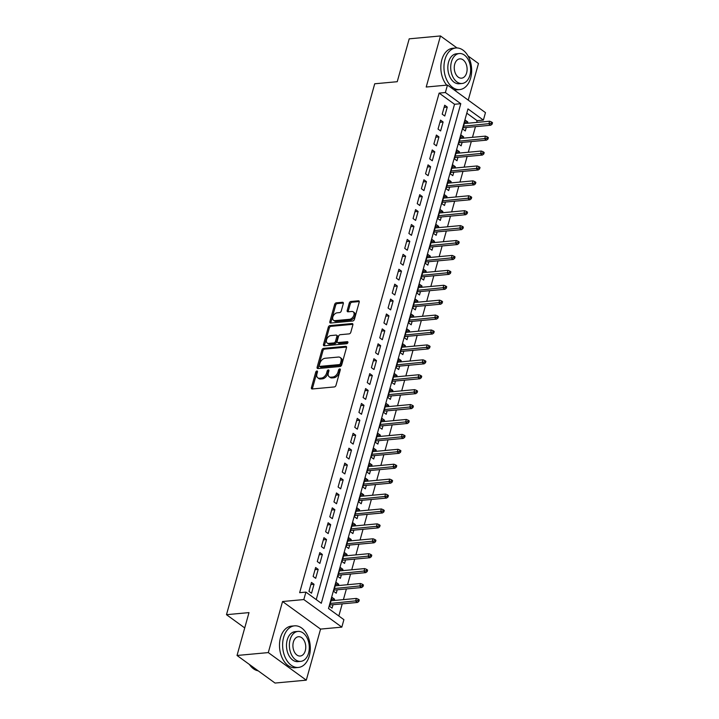 <?xml version="1.0" encoding="UTF-8"?>
<svg xmlns="http://www.w3.org/2000/svg" width="719" height="719" viewBox="0 0 719 719"><rect width="100%" height="100%" fill="white"/><g stroke="black" fill="none" stroke-linecap="round" stroke-linejoin="round"><path stroke-width="1.08" d="M316.917 370.977A1.15 0.746 -54 0 0 315.767 372.074L311.426 387.631A1.645 1.07 -54 0 0 311.687 388.844A1.645 1.07 -54 0 0 312.244 388.979L334.344 386.939A1.645 1.07 -54 0 0 335.98 385.366L340.321 369.809A1.15 0.746 -54 0 0 339.629 370.716L339.071 372.73L338.047 371.984A5.249 3.415 -54 0 1 332.807 377.035L330.965 377.196A5.249 3.415 -54 0 1 329.194 376.765A5.249 3.415 -54 0 1 328.34 372.882L328.907 370.869A1.15 0.746 -54 0 0 327.19 371.022L326.624 373.035A5.249 3.415 -54 0 1 321.384 378.086L319.551 378.257A5.249 3.415 -54 0 1 317.771 377.817A5.249 3.415 -54 0 1 316.926 373.934L317.483 371.921A1.15 0.746 -54 0 0 316.917 370.977M317.501 371.876A1.15 0.746 -54 0 0 316.791 372.819L312.45 388.377A1.645 1.07 -54 0 0 312.397 388.97M340.321 369.809A1.15 0.746 -54 0 0 338.604 369.97L338.047 371.984M328.916 370.824A1.15 0.746 -54 0 0 328.215 371.768L327.648 373.781L326.624 373.035M343.314 303.616A1.645 1.07 -54 0 0 343.053 302.402A1.645 1.07 -54 0 0 342.496 302.268L336.294 302.834A1.645 1.07 -54 0 0 334.659 304.416L329.841 321.69A1.645 1.07 -54 0 0 330.102 322.903A1.645 1.07 -54 0 0 330.659 323.038L352.759 320.998A1.645 1.07 -54 0 0 354.395 319.425L359.212 302.151A1.645 1.07 -54 0 0 358.952 300.937A1.645 1.07 -54 0 0 358.395 300.803L350.908 301.486A1.645 1.07 -54 0 0 349.272 303.067L347.205 310.455A1.645 1.07 -54 0 0 347.475 311.669A1.645 1.07 -54 0 0 348.023 311.812L351.744 311.471A4.386 2.858 -54 0 1 353.227 311.83A4.386 2.858 -54 0 1 353.541 316.09A4.386 2.858 -54 0 1 349.551 319.299L335.009 320.638A4.386 2.858 -54 0 1 333.517 320.279A4.386 2.858 -54 0 1 333.203 316.009A4.386 2.858 -54 0 1 337.193 312.81L339.62 312.585A1.645 1.07 -54 0 0 341.255 311.003L343.314 303.616M445.385 92.526L447.47 85.067L485.469 112.631L483.384 120.091L467.979 108.92L328.493 608.499L343.898 619.67L341.822 627.13L303.822 599.556L305.899 592.105L321.303 603.277L460.789 103.698L445.385 92.526L439.138 93.102L299.652 592.681L305.899 592.105M237.027 655.476L268.295 652.591L306.294 680.165L275.026 683.05L237.027 655.476L248.999 612.606L226.485 614.682L374.716 83.781L397.23 81.705L409.201 38.835L440.468 35.95L426.205 87.026L447.47 85.067M306.294 680.165L320.557 629.089L282.558 601.515L268.295 652.591M282.558 601.515L303.822 599.556M323.586 348.364A1.645 1.07 -54 0 0 321.95 349.937L317.124 367.211A1.645 1.07 -54 0 0 317.394 368.425A1.645 1.07 -54 0 0 317.951 368.559L340.042 366.519A1.645 1.07 -54 0 0 341.687 364.946L346.504 347.672A1.645 1.07 -54 0 0 346.243 346.459A1.645 1.07 -54 0 0 345.686 346.324L323.586 348.364L324.611 349.101A1.645 1.07 -54 0 0 322.975 350.683L318.158 367.957A1.645 1.07 -54 0 0 318.095 368.55M323.487 344.446L328.304 327.172A1.645 1.07 -54 0 1 329.94 325.599L352.04 323.559A1.645 1.07 -54 0 1 352.598 323.694A1.645 1.07 -54 0 1 352.858 324.907L350.8 332.304A1.645 1.07 -54 0 1 349.164 333.877L340.195 334.703A1.645 1.07 -54 0 0 338.559 336.285L337.193 341.183A1.645 1.07 -54 0 0 337.454 342.406A1.645 1.07 -54 0 0 338.011 342.541L347.34 341.678A1.15 0.746 -54 0 1 346.774 343.727L324.305 345.803A1.645 1.07 -54 0 1 323.748 345.659A1.645 1.07 -54 0 1 323.487 344.446L324.512 345.192L329.329 327.918L328.304 327.172M468.24 100.139L478.468 63.524L468.015 55.938M456.996 47.939L440.468 35.95M467.458 123.255L467.808 121.978L464.645 122.266M467.808 121.978L465.247 120.118L462.748 129.06L465.31 130.921L466.272 127.488M463.288 138.165L463.647 136.889L460.475 137.185M463.647 136.889L461.077 135.028L458.578 143.971L461.149 145.84L462.11 142.407M459.126 153.084L459.486 151.799L456.313 152.095M459.486 151.799L456.916 149.938L454.417 158.89L456.987 160.75L457.94 157.317M454.965 167.994L455.325 166.718L452.152 167.006M455.325 166.718L452.754 164.849L450.256 173.8L452.826 175.661L453.779 172.227M450.804 182.905L451.155 181.628L447.991 181.925M451.155 181.628L448.593 179.768L446.095 188.711L448.656 190.58L449.618 187.147M446.634 197.824L446.993 196.539L443.821 196.835M446.993 196.539L444.423 194.678L441.924 203.63L444.495 205.49L445.456 202.057M442.473 212.734L442.832 211.458L439.66 211.745M442.832 211.458L440.262 209.589L437.763 218.54L440.334 220.4L441.286 216.967M438.311 227.644L438.662 226.368L435.498 226.656M438.662 226.368L436.1 224.508L433.602 233.45L436.163 235.311L437.125 231.878M434.141 242.555L434.501 241.278L431.337 241.575M434.501 241.278L431.93 239.418L429.432 248.361L432.002 250.23L432.964 246.797M429.98 257.474L430.339 256.189L427.167 256.485M430.339 256.189L427.769 254.328L425.271 263.28L427.841 265.14L428.803 261.707M425.819 272.384L426.178 271.108L423.006 271.396M426.178 271.108L423.608 269.239L421.109 278.19L423.68 280.051L424.632 276.617M421.658 287.294L422.008 286.018L418.844 286.315M422.008 286.018L419.447 284.158L416.948 293.1L419.51 294.97L420.471 291.537M417.487 302.214L417.847 300.928L414.674 301.225M417.847 300.928L415.276 299.068L412.778 308.02L415.348 309.88L416.31 306.447M413.326 317.124L413.686 315.848L410.513 316.135M413.686 315.848L411.115 313.978L408.617 322.93L411.187 324.79L412.14 321.357M409.165 332.034L409.515 330.758L406.352 331.046M409.515 330.758L406.954 328.898L404.455 337.84L407.017 339.701L407.979 336.267M404.995 346.944L405.354 345.668L402.191 345.965M405.354 345.668L402.784 343.808L400.294 352.75L402.856 354.62L403.817 351.187M400.834 361.864L401.193 360.579L398.02 360.875M401.193 360.579L398.623 358.718L396.124 367.67L398.694 369.53L399.656 366.097M396.672 376.774L397.032 375.498L393.859 375.785M397.032 375.498L394.461 373.628L391.963 382.58L394.533 384.44L395.486 381.007M392.511 391.684L392.862 390.408L389.698 390.705M392.862 390.408L390.3 388.548L387.802 397.49L390.363 399.36L391.325 395.926M388.341 406.603L388.7 405.318L385.528 405.615M388.7 405.318L386.13 403.458L383.631 412.409L386.202 414.27L387.164 410.837M384.18 421.514L384.539 420.238L381.367 420.525M384.539 420.238L381.969 418.368L379.47 427.32L382.041 429.18L382.993 425.747M380.018 436.424L380.369 435.148L377.205 435.435M380.369 435.148L377.808 433.287L375.309 442.23L377.87 444.09L378.832 440.657M375.848 451.334L376.208 450.058L373.044 450.355M376.208 450.058L373.646 448.198L371.148 457.14L373.709 459.01L374.671 455.576M371.687 466.254L372.047 464.968L368.874 465.265M372.047 464.968L369.476 463.108L366.978 472.059L369.548 473.92L370.51 470.487M367.526 481.164L367.885 479.888L364.713 480.175M367.885 479.888L365.315 478.018L362.816 486.97L365.387 488.83L366.339 485.397M363.365 496.074L363.715 494.798L360.552 495.094M363.715 494.798L361.154 492.937L358.655 501.88L361.217 503.749L362.178 500.316M359.194 510.993L359.554 509.708L356.381 510.005M359.554 509.708L356.983 507.848L354.485 516.799L357.055 518.66L358.017 515.226M355.033 525.904L355.393 524.627L352.22 524.915M355.393 524.627L352.822 522.758L350.324 531.709L352.894 533.57L353.847 530.137M350.872 540.814L351.223 539.538L348.059 539.825M351.223 539.538L348.661 537.677L346.163 546.62L348.733 548.48L349.686 545.047M346.702 555.724L347.061 554.448L343.898 554.744M347.061 554.448L344.5 552.587L342.001 561.539L344.563 563.399L345.524 559.966M342.541 570.643L342.9 569.358L339.728 569.655M342.9 569.358L340.33 567.498L337.831 576.449L340.402 578.31L341.363 574.876M338.379 585.554L338.739 584.277L335.566 584.565M338.739 584.277L336.168 582.417L333.67 591.36L336.24 593.22L337.193 589.787M311.462 582.426L308.963 591.369L311.534 593.229L314.032 584.286L311.462 582.426M315.632 567.507L313.133 576.458L315.695 578.319L318.193 569.376L315.632 567.507M319.793 552.596L317.295 561.548L319.865 563.408L322.364 554.457L319.793 552.596M323.954 537.686L321.456 546.629L324.026 548.498L326.525 539.547L323.954 537.686M328.125 522.767L325.626 531.718L328.188 533.579L330.686 524.636L328.125 522.767M332.286 507.857L329.787 516.808L332.358 518.669L334.856 509.717L332.286 507.857M336.447 492.946L333.949 501.889L336.519 503.758L339.017 494.807L336.447 492.946M340.608 478.036L338.11 486.979L340.68 488.839L343.179 479.897L340.608 478.036M344.778 463.117L342.28 472.068L344.841 473.929L347.34 464.986L344.778 463.117M348.94 448.207L346.441 457.158L349.012 459.019L351.51 450.067L348.94 448.207M353.101 433.296L350.602 442.239L353.173 444.108L355.671 435.157L353.101 433.296M357.271 418.377L354.773 427.329L357.334 429.189L359.833 420.247L357.271 418.377M361.432 403.467L358.934 412.418L361.504 414.279L363.994 405.327L361.432 403.467M365.594 388.557L363.095 397.499L365.665 399.369L368.164 390.417L365.594 388.557M369.755 373.646L367.256 382.589L369.827 384.449L372.325 375.507L369.755 373.646M373.925 358.727L371.426 367.679L373.988 369.539L376.486 360.596L373.925 358.727M378.086 343.817L375.588 352.768L378.158 354.629L380.657 345.677L378.086 343.817M382.247 328.907L379.749 337.849L382.319 339.719L384.818 330.767L382.247 328.907M386.418 313.987L383.919 322.939L386.48 324.799L388.979 315.857L386.418 313.987M390.579 299.077L388.08 308.029L390.642 309.889L393.14 300.937L390.579 299.077M394.74 284.167L392.241 293.109L394.812 294.979L397.31 286.027L394.74 284.167M398.901 269.257L396.403 278.199L398.973 280.059L401.472 271.117L398.901 269.257M403.071 254.337L400.573 263.289L403.134 265.149L405.633 256.207L403.071 254.337M407.233 239.427L404.734 248.379L407.305 250.239L409.803 241.287L407.233 239.427M411.394 224.517L408.895 233.459L411.466 235.329L413.964 226.377L411.394 224.517M415.555 209.597L413.066 218.549L415.627 220.409L418.125 211.467L415.555 209.597M419.725 194.687L417.227 203.639L419.788 205.499L422.287 196.548L419.725 194.687M423.886 179.777L421.388 188.72L423.958 190.589L426.457 181.637L423.886 179.777M428.048 164.867L425.549 173.809L428.12 175.67L430.618 166.727L428.048 164.867M432.218 149.947L429.719 158.899L432.281 160.759L434.779 151.817L432.218 149.947M436.379 135.037L433.881 143.989L436.451 145.849L438.95 136.898L436.379 135.037M440.54 120.127L438.042 129.069L440.612 130.939L443.111 121.987L440.54 120.127M316.243 599.601L454.534 104.273L439.138 93.102M444.773 116.02L447.272 107.077L444.702 105.208L442.203 114.159L444.773 116.02M338.829 615.994L342.226 603.852M343.403 599.619L346.387 588.942M347.565 584.709L350.548 574.032M351.735 569.79L354.71 559.112M355.896 554.879L358.88 544.202M360.057 539.969L363.041 529.292M364.227 525.059L367.202 514.382M368.389 510.139L371.372 499.462M372.55 495.229L375.534 484.552M376.711 480.319L379.695 469.642M380.881 465.4L383.856 454.723M385.042 450.489L388.026 439.812M389.204 435.579L392.188 424.902M393.374 420.669L396.349 409.992M397.535 405.75L400.519 395.073M401.696 390.839L404.68 380.162M405.858 375.929L408.841 365.252M410.028 361.01L413.003 350.333M414.189 346.1L417.173 335.422M418.35 331.189L421.334 320.512M422.52 316.279L425.495 305.602M426.682 301.36L429.665 290.683M430.843 286.45L433.827 275.772M435.004 271.539L437.988 260.862M439.174 256.62L442.149 245.943M443.335 241.71L446.319 231.033M447.497 226.8L450.48 216.122M451.667 211.889L454.642 201.212M455.828 196.97L458.803 186.293M459.989 182.06L462.973 171.383M464.15 167.15L467.134 156.472M468.321 152.23L471.296 141.553M472.482 137.32L475.466 126.643M476.643 122.41L477.128 120.666L466.793 113.171M334.218 600.464L334.569 599.188L332.007 597.327L329.509 606.27L332.07 608.139L333.032 604.706M226.485 614.682L244.721 627.921M477.128 120.666L483.384 120.091M320.557 629.089L341.822 627.13M454.534 104.273L460.789 103.698M334.569 599.188L331.405 599.484M314.032 584.286L310.869 584.574M318.193 569.376L315.03 569.664M322.364 554.457L319.191 554.753M326.525 539.547L323.352 539.843M330.686 524.636L327.522 524.924M334.856 509.717L331.684 510.014M339.017 494.807L335.845 495.103M343.179 479.897L340.006 480.184M347.34 464.986L344.176 465.274M351.51 450.067L348.338 450.364M355.671 435.157L352.499 435.453M359.833 420.247L356.669 420.534M363.994 405.327L360.83 405.624M368.164 390.417L364.991 390.714M372.325 375.507L369.153 375.794M376.486 360.596L373.323 360.884M380.657 345.677L377.484 345.974M384.818 330.767L381.645 331.064M388.979 315.857L385.815 316.144M393.14 300.937L389.977 301.234M397.31 286.027L394.138 286.324M401.472 271.117L398.299 271.405M405.633 256.207L402.469 256.494M409.803 241.287L406.63 241.584M413.964 226.377L410.792 226.674M418.125 211.467L414.962 211.754M422.287 196.548L419.123 196.844M426.457 181.637L423.284 181.934M430.618 166.727L427.446 167.015M434.779 151.817L431.616 152.104M438.95 136.898L435.777 137.194M443.111 121.987L439.938 122.284M447.272 107.077L444.099 107.365M317.771 377.817L318.796 378.562A5.249 3.415 -54 0 0 320.575 379.003L319.551 378.257M327.648 373.781A5.249 3.415 -54 0 1 322.418 378.832L320.575 379.003M329.194 376.765L330.219 377.511A5.249 3.415 -54 0 0 331.989 377.942L330.965 377.196M339.071 372.73A5.249 3.415 -54 0 1 333.832 377.772L331.989 377.942M346.567 347.079L324.611 349.101M319.299 365.441A1.15 0.746 -54 0 0 319.865 366.384L339.269 364.596A1.15 0.746 -54 0 0 340.411 363.49L341.004 361.369A5.249 3.415 -54 0 0 340.159 357.487A5.249 3.415 -54 0 0 338.388 357.046L325.123 358.269A5.249 3.415 -54 0 0 319.892 363.32L319.299 365.441M319.479 366.295L320.512 367.041A1.15 0.746 -54 0 0 320.899 367.13L319.865 366.384M340.159 357.487L341.183 358.233A5.249 3.415 -54 0 1 342.037 362.115L341.444 364.236A1.15 0.746 -54 0 1 340.294 365.342L320.899 367.13M352.921 324.323L330.965 326.345A1.645 1.07 -54 0 0 329.329 327.918M337.454 342.406L338.487 343.143A1.645 1.07 -54 0 0 339.035 343.287L347.951 342.46M330.902 335.566A4.386 2.858 -54 0 0 326.911 338.766A4.386 2.858 -54 0 0 327.226 343.035A4.386 2.858 -54 0 0 328.709 343.394L333.841 342.927A1.645 1.07 -54 0 0 335.476 341.345L336.843 336.438A1.645 1.07 -54 0 0 336.582 335.225A1.645 1.07 -54 0 0 336.025 335.09L330.902 335.566M327.226 343.035L328.25 343.781A4.386 2.858 -54 0 0 329.733 344.14L328.709 343.394M336.582 335.225L337.606 335.971A1.645 1.07 -54 0 1 337.867 337.184L336.501 342.091A1.645 1.07 -54 0 1 334.865 343.664L329.733 344.14M324.512 345.192A1.645 1.07 -54 0 0 324.449 345.785M333.517 320.279L334.551 321.025A4.386 2.858 -54 0 0 336.034 321.384L335.009 320.638M353.227 311.83L354.251 312.576A4.386 2.858 -54 0 1 354.566 316.836A4.386 2.858 -54 0 1 350.584 320.045L336.034 321.384M359.275 301.558L351.933 302.232A1.645 1.07 -54 0 0 350.297 303.813L348.23 311.201A1.645 1.07 -54 0 0 348.176 311.794M343.376 303.023L337.328 303.58A1.645 1.07 -54 0 0 335.692 305.162L330.866 322.436A1.645 1.07 -54 0 0 330.803 323.02M358.862 601.408L359.275 599.916L358.251 599.17L357.837 600.662L358.862 601.408L357.478 602.45L355.635 601.111L356.381 598.424L331.046 600.76M357.837 600.662L330.3 603.439M357.478 602.45L329.859 604.994M356.381 598.424L358.251 599.17M249.403 664.464A20.887 13.778 84.7 0 0 258.193 670.836M283.628 637.331A20.887 13.778 84.7 0 0 285.533 658.137A20.887 13.778 84.7 0 0 298.376 667.448A20.887 13.778 84.7 0 0 309.296 655.962A20.887 13.778 84.7 0 0 307.381 635.156A20.887 13.778 84.7 0 0 294.538 625.845A20.887 13.778 84.7 0 0 283.628 637.331M294.538 625.845L291.411 626.132A20.887 13.778 84.7 0 0 280.5 637.618A20.887 13.778 84.7 0 0 282.405 658.424A20.887 13.778 84.7 0 0 295.248 667.735L298.376 667.448M300.722 661.363L297.837 661.624A15.036 9.922 -95.3 0 1 288.598 654.919A15.036 9.922 -95.3 0 1 287.214 639.946A15.036 9.922 -95.3 0 1 295.078 631.668L297.954 631.408A15.036 9.922 84.7 0 0 290.099 639.676A15.036 9.922 84.7 0 0 291.474 654.658A15.036 9.922 84.7 0 0 300.722 661.363A15.036 9.922 84.7 0 0 308.577 653.086A15.036 9.922 84.7 0 0 307.202 638.113A15.036 9.922 84.7 0 0 297.954 631.408M305.296 650.704A9.689 6.39 84.7 0 0 304.407 641.051A9.689 6.39 84.7 0 0 298.448 636.728A9.689 6.39 84.7 0 0 293.379 642.058A9.689 6.39 84.7 0 0 294.269 651.711A9.689 6.39 84.7 0 0 300.227 656.034A9.689 6.39 84.7 0 0 305.296 650.704M444.971 59.461A20.887 13.778 84.7 0 0 446.885 80.267A20.887 13.778 84.7 0 0 459.72 89.578A20.887 13.778 84.7 0 0 470.639 78.092A20.887 13.778 84.7 0 0 468.725 57.286A20.887 13.778 84.7 0 0 455.891 47.975A20.887 13.778 84.7 0 0 444.971 59.461M455.891 47.975L452.763 48.263A20.887 13.778 84.7 0 0 441.843 59.749A20.887 13.778 84.7 0 0 446.724 85.139M453.869 89.704A20.887 13.778 84.7 0 0 456.592 89.866L459.72 89.578M462.065 83.485L459.189 83.755A15.036 9.922 -95.3 0 1 449.941 77.05A15.036 9.922 -95.3 0 1 448.566 62.068A15.036 9.922 -95.3 0 1 456.421 53.799L459.297 53.539A15.036 9.922 84.7 0 0 451.442 61.807A15.036 9.922 84.7 0 0 452.817 76.78A15.036 9.922 84.7 0 0 462.065 83.485A15.036 9.922 84.7 0 0 469.92 75.216A15.036 9.922 84.7 0 0 468.545 60.234A15.036 9.922 84.7 0 0 459.297 53.539M466.64 72.835A9.689 6.39 84.7 0 0 465.75 63.182A9.689 6.39 84.7 0 0 459.792 58.859A9.689 6.39 84.7 0 0 454.723 64.189A9.689 6.39 84.7 0 0 455.612 73.841A9.689 6.39 84.7 0 0 461.571 78.164A9.689 6.39 84.7 0 0 466.64 72.835M363.023 586.488L363.446 584.996L362.412 584.25L361.999 585.742L363.023 586.488L361.639 587.531L359.797 586.192L360.543 583.513L335.207 585.85M361.999 585.742L334.461 588.528M361.639 587.531L334.029 590.083M360.543 583.513L362.412 584.25M367.193 571.578L367.607 570.086L366.582 569.34L366.16 570.832L367.193 571.578L365.809 572.621L363.958 571.281L364.704 568.594L339.377 570.931M366.16 570.832L338.622 573.618M365.809 572.621L338.191 575.173M364.704 568.594L366.582 569.34M371.355 556.668L371.768 555.176L370.743 554.43L370.33 555.922L371.355 556.668L369.97 557.71L368.119 556.371L368.874 553.684L343.538 556.021M370.33 555.922L342.783 558.708M369.97 557.71L342.352 560.254M368.874 553.684L370.743 554.43M375.516 541.749L375.929 540.257L374.905 539.52L374.491 541.003L375.516 541.749L374.132 542.8L372.289 541.452L373.035 538.774L347.699 541.11M374.491 541.003L346.953 543.789M374.132 542.8L346.522 545.344M373.035 538.774L374.905 539.52M379.677 526.838L380.099 525.346L379.066 524.6L378.652 526.092L379.677 526.838L378.302 527.881L376.45 526.542L377.196 523.854L351.861 526.191M378.652 526.092L351.115 528.878M378.302 527.881L350.683 530.433M377.196 523.854L379.066 524.6M383.847 511.928L384.261 510.436L383.236 509.69L382.814 511.182L383.847 511.928L382.463 512.971L380.612 511.631L381.367 508.944L356.031 511.281M382.814 511.182L355.276 513.968M382.463 512.971L354.844 515.514M381.367 508.944L383.236 509.69M388.008 497.018L388.422 495.526L387.397 494.78L386.984 496.272L388.008 497.018L386.624 498.06L384.773 496.721L385.528 494.034L360.192 496.371M386.984 496.272L359.446 499.049M386.624 498.06L359.006 500.604M385.528 494.034L387.397 494.78M392.17 482.098L392.592 480.607L391.558 479.861L391.145 481.353L392.17 482.098L390.785 483.141L388.943 481.802L389.689 479.124L364.353 481.46M391.145 481.353L363.607 484.139M390.785 483.141L363.176 485.693M389.689 479.124L391.558 479.861M396.331 467.188L396.753 465.696L395.729 464.95L395.306 466.442L396.331 467.188L394.956 468.231L393.104 466.892L393.85 464.204L368.523 466.541M395.306 466.442L367.769 469.228M394.956 468.231L367.337 470.783M393.85 464.204L395.729 464.95M400.501 452.278L400.914 450.786L399.89 450.04L399.476 451.532L400.501 452.278L399.117 453.321L397.265 451.981L398.02 449.294L372.685 451.631M399.476 451.532L371.93 454.318M399.117 453.321L371.498 455.864M398.02 449.294L399.89 450.04M404.662 437.359L405.076 435.867L404.051 435.13L403.638 436.613L404.662 437.359L403.278 438.41L401.436 437.062L402.182 434.384L376.846 436.721M403.638 436.613L376.1 439.399M403.278 438.41L375.669 440.954M402.182 434.384L404.051 435.13M408.823 422.448L409.246 420.957L408.212 420.211L407.799 421.702L408.823 422.448L407.448 423.491L405.597 422.152L406.343 419.465L381.007 421.801M407.799 421.702L380.261 424.489M407.448 423.491L379.83 426.043M406.343 419.465L408.212 420.211M412.994 407.538L413.407 406.046L412.382 405.3L411.96 406.792L412.994 407.538L411.61 408.581L409.758 407.242L410.513 404.554L385.177 406.891M411.96 406.792L384.422 409.578M411.61 408.581L383.991 411.124M410.513 404.554L412.382 405.3M417.155 392.628L417.568 391.136L416.544 390.39L416.13 391.882L417.155 392.628L415.771 393.67L413.919 392.331L414.674 389.644L389.339 391.981M416.13 391.882L388.593 394.659M415.771 393.67L388.152 396.214M414.674 389.644L416.544 390.39M421.316 377.709L421.729 376.217L420.705 375.471L420.291 376.963L421.316 377.709L419.932 378.751L418.09 377.412L418.835 374.734L393.5 377.071M420.291 376.963L392.754 379.749M419.932 378.751L392.322 381.304M418.835 374.734L420.705 375.471M425.477 362.798L425.9 361.306L424.875 360.561L424.453 362.052L425.477 362.798L424.102 363.841L422.251 362.502L422.997 359.815L397.67 362.151M424.453 362.052L396.915 364.839M424.102 363.841L396.484 366.393M422.997 359.815L424.875 360.561M429.647 347.888L430.061 346.396L429.036 345.65L428.614 347.142L429.647 347.888L428.263 348.931L426.412 347.592L427.167 344.904L401.831 347.241M428.614 347.142L401.076 349.928M428.263 348.931L400.645 351.474M427.167 344.904L429.036 345.65M433.809 332.969L434.222 331.477L433.198 330.74L432.784 332.223L433.809 332.969L432.425 334.02L430.582 332.672L431.328 329.994L405.992 332.331M432.784 332.223L405.246 335.009M432.425 334.02L404.815 336.564M431.328 329.994L433.198 330.74M437.97 318.059L438.392 316.567L437.359 315.821L436.945 317.313L437.97 318.059L436.595 319.101L434.743 317.762L435.489 315.075L410.154 317.412M436.945 317.313L409.408 320.099M436.595 319.101L408.976 321.654M435.489 315.075L437.359 315.821M442.14 303.148L442.553 301.656L441.529 300.91L441.107 302.402L442.14 303.148L440.756 304.191L438.905 302.852L439.66 300.165L414.324 302.501M441.107 302.402L413.569 305.189M440.756 304.191L413.137 306.734M439.66 300.165L441.529 300.91M446.301 288.238L446.715 286.746L445.69 286L445.277 287.492L446.301 288.238L444.917 289.281L443.066 287.933L443.821 285.254L418.485 287.591M445.277 287.492L417.739 290.269M444.917 289.281L417.299 291.824M443.821 285.254L445.69 286M450.462 273.319L450.876 271.827L449.851 271.081L449.438 272.573L450.462 273.319L449.078 274.361L447.236 273.022L447.982 270.344L422.646 272.681M449.438 272.573L421.9 275.359M449.078 274.361L421.469 276.914M447.982 270.344L449.851 271.081M454.624 258.409L455.046 256.917L454.013 256.171L453.599 257.663L454.624 258.409L453.249 259.451L451.397 258.112L452.143 255.425L426.816 257.762M453.599 257.663L426.061 260.449M453.249 259.451L425.63 262.004M452.143 255.425L454.013 256.171M458.794 243.498L459.207 242.006L458.183 241.26L457.76 242.752L458.794 243.498L457.41 244.541L455.558 243.202L456.313 240.514L430.978 242.851M457.76 242.752L430.223 245.538M457.41 244.541L429.791 247.084M456.313 240.514L458.183 241.26M462.955 228.579L463.369 227.087L462.344 226.35L461.931 227.833L462.955 228.579L461.571 229.631L459.729 228.282L460.475 225.604L435.139 227.941M461.931 227.833L434.393 230.619M461.571 229.631L433.952 232.174M460.475 225.604L462.344 226.35M467.116 213.669L467.539 212.177L466.505 211.431L466.092 212.923L467.116 213.669L465.741 214.711L463.89 213.372L464.636 210.685L439.3 213.022M466.092 212.923L438.554 215.709M465.741 214.711L438.123 217.264M464.636 210.685L466.505 211.431M471.287 198.759L471.7 197.267L470.675 196.521L470.253 198.013L471.287 198.759L469.902 199.801L468.051 198.462L468.806 195.775L443.47 198.111M470.253 198.013L442.715 200.799M469.902 199.801L442.284 202.345M468.806 195.775L470.675 196.521M475.448 183.848L475.861 182.356L474.837 181.61L474.423 183.102L475.448 183.848L474.064 184.891L472.212 183.543L472.967 180.864L447.631 183.201M474.423 183.102L446.885 185.879M474.064 184.891L446.445 187.434M472.967 180.864L474.837 181.61M479.609 168.929L480.022 167.437L478.998 166.691L478.584 168.183L479.609 168.929L478.225 169.972L476.382 168.632L477.128 165.954L451.793 168.291M478.584 168.183L451.047 170.969M478.225 169.972L450.615 172.524M477.128 165.954L478.998 166.691M483.77 154.019L484.193 152.527L483.159 151.781L482.746 153.273L483.77 154.019L482.395 155.061L480.544 153.722L481.29 151.035L455.954 153.372M482.746 153.273L455.208 156.059M482.395 155.061L454.776 157.614M481.29 151.035L483.159 151.781M487.94 139.109L488.354 137.617L487.329 136.871L486.907 138.363L487.94 139.109L486.556 140.151L484.705 138.812L485.46 136.125L460.124 138.461M486.907 138.363L459.369 141.149M486.556 140.151L458.938 142.695M485.46 136.125L487.329 136.871M492.102 124.189L492.515 122.697L491.49 121.96L491.077 123.443L492.102 124.189L490.718 125.241L488.875 123.893L489.621 121.214L464.285 123.551M491.077 123.443L463.539 126.229M490.718 125.241L463.099 127.784M489.621 121.214L491.49 121.96M316.791 372.819L315.767 372.074M339.629 370.716L338.604 369.97M328.215 371.768L327.19 371.022M322.418 378.832L321.384 378.086M333.832 377.772L332.807 377.035M312.45 388.377L311.426 387.631M346.54 346.944L345.686 346.324M318.158 367.957L317.124 367.211M322.975 350.683L321.95 349.937M340.294 365.342L339.269 364.596M341.444 364.236L340.411 363.49M342.037 362.115L341.004 361.369M330.965 326.345L329.94 325.599M352.894 324.179L352.04 323.559M339.035 343.287L338.011 342.541M347.942 342.109L347.34 341.678M334.865 343.664L333.841 342.927M336.501 342.091L335.476 341.345M337.867 337.184L336.843 336.438M350.584 320.045L349.551 319.299M348.23 311.201L347.205 310.455M350.297 303.813L349.272 303.067M351.933 302.232L350.908 301.486M359.257 301.423L358.395 300.803M330.866 322.436L329.841 321.69M335.692 305.162L334.659 304.416M337.328 303.58L336.294 302.834M343.349 302.888L342.496 302.268"/></g></svg>
